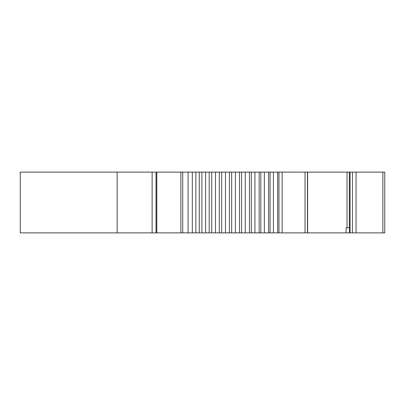 <?xml version="1.0" encoding="UTF-8"?>
<svg xmlns="http://www.w3.org/2000/svg" width="405" height="405" viewBox="0 0 405 405"><rect width="100%" height="100%" fill="white"/><g stroke="black" fill="none" stroke-linecap="round" stroke-linejoin="round"><path stroke-width="0.61" d="M307.446 232.875L260.83 232.875L260.83 172.125L260.83 232.875L20.255 232.875L20.25 172.125L384.75 172.125L384.75 232.875L307.446 232.875L307.446 172.125M349.51 232.875L349.51 227.812L346.113 227.812L346.113 232.875M156.057 232.875L156.057 172.125M347.034 227.812L347.034 172.125M277.658 232.875L277.658 172.125M268.596 232.875L268.596 172.125M259.165 232.875L259.165 172.125M249.434 232.875L249.434 172.125M239.492 232.875L239.492 172.125M229.417 232.875L229.417 172.125M219.297 232.875L219.297 172.125M209.208 232.875L209.208 172.125M199.24 232.875L199.24 172.125M20.255 232.875L20.25 172.125M152.123 232.875L152.123 172.125M156.026 232.875L156.026 172.125M117.146 232.875L117.146 172.125M382.872 232.875L382.872 172.125M356.051 232.875L356.051 172.125M352.436 232.875L352.436 172.125M350.062 232.875L350.062 172.125M307.613 232.875L307.613 172.125L307.613 232.875M305.026 232.875L305.026 172.125M282.138 232.875L282.138 172.125M278.959 232.875L278.959 172.125M273.416 232.875L273.416 172.125M270.069 232.875L270.069 172.125M264.343 232.875L264.343 172.125M254.932 232.875L254.932 172.125M251.333 232.875L251.333 172.125M245.263 232.875L245.263 172.125M241.577 232.875L241.577 172.125M235.416 232.875L235.416 172.125M231.675 232.875L231.675 172.125M225.469 232.875L225.469 172.125M221.702 232.875L221.702 172.125M215.506 232.875L215.506 172.125M211.749 232.875L211.749 172.125M205.613 232.875L205.613 172.125M201.892 232.875L201.892 172.125M195.863 232.875L195.863 172.125M192.314 232.875L192.314 172.125M188.082 232.875L188.082 172.125M182.721 232.875L182.721 172.125M180.868 232.875L180.868 172.125M156.826 232.875L156.826 172.125M349.353 227.812L349.353 172.125"/></g></svg>
